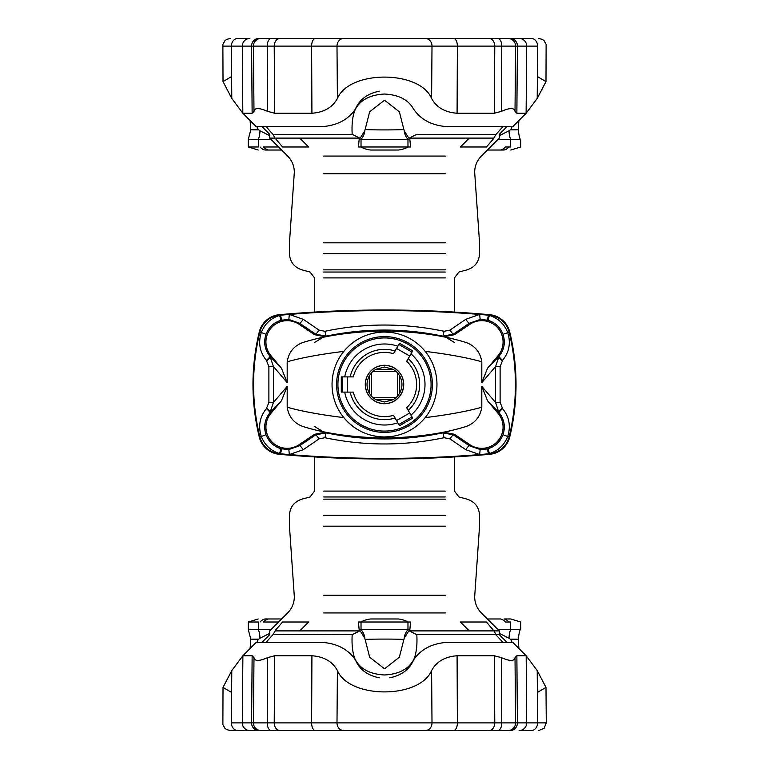 <?xml version="1.0" encoding="UTF-8"?>
<svg xmlns="http://www.w3.org/2000/svg" width="769" height="769" viewBox="0 0 769 769"><rect width="100%" height="100%" fill="white"/><g stroke="black" fill="none" stroke-linecap="round" stroke-linejoin="round"><path stroke-width="1.15" d="M278.474 730.55L237.765 730.55A7.603 6.363 90 0 1 231.402 722.879L253.414 722.879L253.981 657.649L252.136 655.755L242.889 655.755L231.786 670.558L223.02 687.409L231.623 692.456M242.821 655.803L256.192 642.403L322.644 642.403C338.36 643.711 349.703 650.218 356.662 661.936C362.064 669.934 371.34 674.278 384.5 674.971C397.66 674.278 406.936 669.934 412.338 661.936C419.297 650.218 430.64 643.711 446.356 642.403L512.808 642.403L526.179 655.803L537.214 670.558L545.98 687.409L537.377 692.456M271.246 38.45A7.603 4.008 90 0 0 267.237 46.121L251.598 46.121A7.603 7.104 90 0 1 258.701 38.45L531.235 38.45A7.603 6.363 -90 0 1 537.598 46.121L515.586 46.121L515.019 111.351L516.864 113.245L526.111 113.245L537.214 98.442L545.98 81.591L537.377 76.544M526.179 113.197L512.808 126.597L446.356 126.597C430.64 125.289 419.297 118.782 412.338 107.064C406.936 99.066 397.66 94.722 384.5 94.029C371.34 94.722 362.064 99.066 356.662 107.064C349.703 118.782 338.36 125.289 322.644 126.597L256.192 126.597L242.821 113.197L231.786 98.442L223.02 81.591L231.623 76.544M497.754 730.55A7.603 4.008 -90 0 0 501.763 722.879L517.402 722.879A7.603 7.104 -90 0 1 510.299 730.55L490.526 730.55M384.5 367.015L393.18 369.322L396.275 371.571L372.725 371.571L375.82 369.322L384.5 367.015M399.678 375.82L399.678 393.18C402.725 387.393 402.725 381.607 399.678 375.82L397.429 372.725A17.485 17.485 0 0 0 396.275 371.571M399.678 393.18L397.429 396.275A17.485 17.485 0 0 1 396.275 397.429L393.18 399.678L384.5 401.985L375.82 399.678L372.725 397.429L396.275 397.429M392.699 367.246A19.1 19.1 0 0 1 401.754 392.699A19.1 19.1 0 0 1 376.301 401.754A19.1 19.1 0 0 1 367.246 376.301A19.1 19.1 0 0 1 392.699 367.246M392.748 367.14A19.215 19.215 0 0 1 401.86 392.748A19.215 19.215 0 0 1 376.252 401.86A19.215 19.215 0 0 1 367.14 376.252A19.215 19.215 0 0 1 392.748 367.14M425.19 351.385C448.289 354.201 467.168 357.662 481.807 361.776C480.087 351.164 473.867 344.445 463.14 341.609C441.243 335.121 415.039 331.574 384.5 330.968C354.019 331.564 327.805 335.111 305.86 341.609A282.146 282.146 0 0 1 325.114 336.755L326.104 336.178C345.348 332.112 364.814 330.074 384.5 330.064C404.167 330.074 423.632 332.112 442.896 336.178L444.098 331.285C404.273 322.961 364.544 322.961 324.903 331.285L319.087 330.141L303.226 319.308L289.355 314.444A1179.3 1179.3 0 0 1 479.645 314.444L465.774 319.308L449.913 330.141L444.098 331.285M425.19 417.615C448.289 414.799 467.168 411.338 481.807 407.224C480.087 417.836 473.867 424.555 463.14 427.391C441.243 433.879 415.039 437.426 384.5 438.032C354.019 437.436 327.805 433.889 305.86 427.391C295.133 424.555 288.913 417.836 287.193 407.224L287.193 386.355L273.399 402.514L273.399 366.486L287.193 382.645L287.193 361.776C301.833 357.662 320.711 354.201 343.81 351.385C354.586 338.764 368.149 332.314 384.5 332.045A52.455 52.455 0 0 1 436.955 384.5A52.455 52.455 0 0 1 384.5 436.955L390.364 436.629M341.292 392.103L341.292 376.897L353.298 376.897A32.115 32.115 0 0 1 393.517 353.682L399.524 343.282L412.693 350.875L406.686 361.286A32.115 32.115 0 0 1 406.686 407.714L412.693 418.125L399.524 425.718L393.517 415.318A32.115 32.115 0 0 1 353.298 392.103L341.292 392.103M393.517 353.682L395.074 350.981A35.143 35.143 0 0 0 350.183 376.897L353.298 376.897M287.193 407.224C301.833 411.338 320.711 414.799 343.81 417.615C354.586 430.236 368.149 436.686 384.5 436.955A52.455 52.455 0 0 1 332.045 384.5A52.455 52.455 0 0 1 384.5 332.045L390.364 332.371M305.86 427.391A282.146 282.146 0 0 0 325.114 432.245L326.104 432.822C345.348 436.888 364.814 438.926 384.5 438.936C404.167 438.926 423.632 436.888 442.896 432.822L444.098 437.715L449.913 438.859L465.774 449.692L479.645 454.556A1179.3 1179.3 0 0 1 289.355 454.556L303.226 449.692L319.087 438.859L324.903 437.715C364.544 446.039 404.273 446.039 444.098 437.715M463.14 427.391A282.146 282.146 0 0 1 443.886 432.245L442.896 432.822L453.364 434.879A6.085 0.654 -55.7 0 0 449.913 438.859M299.756 138.103L308.619 146.985L282.559 146.985L275.062 138.103L269.698 138.103L359.805 138.103L359.786 138.824L364.804 130.788A15.207 15.169 -35 0 1 361.026 139.381L361.026 146.985L358.441 146.985L359.142 139.381L409.858 139.381L409.195 138.103L416.817 134.344L495.371 134.729M359.786 138.824L359.142 139.381M323.682 242.821L445.318 242.821M409.858 629.619L410.559 622.015L408.07 622.015A24.329 24.329 0 0 0 398.188 618.978L370.812 618.978A24.329 24.329 0 0 0 360.93 622.015L407.974 622.015L407.974 629.619L409.858 629.619L409.195 630.897L499.302 630.897L493.938 630.897L486.441 622.015L460.381 622.015L469.244 630.897M323.307 431.851L314.559 426.507M323.307 337.149L314.559 342.493M323.682 526.179L445.318 526.179M343.781 38.45L425.219 38.45L343.781 38.45A7.603 6.786 90 0 0 336.995 46.121L267.237 46.121L267.535 111.351L274.677 113.245L311.916 113.245C324.018 112.351 332.516 107.42 337.408 98.442C349.549 69.883 419.701 70.085 431.592 98.442C436.484 107.42 444.982 112.351 457.084 113.245L494.323 113.245L501.465 111.351C509.914 107.65 514.432 107.65 515.019 111.351M453.489 38.45L488.882 38.45L453.489 38.45A7.603 3.893 -90 0 1 457.382 46.121L336.995 46.121L337.408 98.442M531.235 38.45L497.754 38.45A7.603 4.008 -90 0 1 501.763 46.121L457.382 46.121L457.084 113.245M490.526 38.45L488.911 38.45A7.603 5.892 -90 0 1 494.775 46.121L494.323 113.245M405.917 38.45L394.728 38.45M274.677 113.245L274.225 46.121A7.603 5.892 90 0 1 280.118 38.45L278.474 38.45M231.402 46.121A7.603 6.363 90 0 1 237.765 38.45L249.906 38.45A7.603 7.603 90 0 0 242.302 46.121L222.712 46.121L231.402 46.121L231.786 98.442M494.323 655.755L494.775 722.879A7.603 5.892 -90 0 1 488.882 730.55L280.089 730.55A7.603 5.892 90 0 1 274.225 722.879L501.763 722.879L501.465 657.649L494.323 655.755L457.084 655.755C444.982 656.649 436.484 661.58 431.592 670.558C419.451 699.117 349.299 698.915 337.408 670.558C332.516 661.58 324.018 656.649 311.916 655.755L274.677 655.755L267.535 657.649C259.086 661.35 254.568 661.35 253.981 657.649M237.765 730.55L230.306 730.55L237.765 730.55M242.889 655.755L242.302 722.879A7.603 7.603 90 0 0 249.906 730.55L261.018 730.55A7.603 7.603 90 0 1 253.414 722.879L267.237 722.879A7.603 4.008 90 0 0 271.246 730.55M363.083 730.55L374.272 730.55M537.598 722.879A7.603 6.363 -90 0 1 531.235 730.55L519.094 730.55A7.603 7.603 -90 0 0 526.698 722.879L546.288 722.879L537.598 722.879L537.214 670.558M299.756 630.897L308.619 622.015L282.559 622.015L275.994 629.619L272.947 634.656L266.007 642.403M379.28 677.816C353.096 672.414 351.346 651.16 352.183 634.656L359.805 630.897L359.786 630.176L364.804 638.212L369.649 657.207L384.538 668.79L399.371 657.178L404.196 638.212L409.214 630.176M273.629 634.271L352.183 634.656M502.993 642.403L495.371 634.271M409.195 630.897L416.817 634.656L499.302 634.656L496.053 634.656L493.938 630.897M416.817 634.656C417.644 651.199 415.914 672.394 389.72 677.816M499.302 633.387L509.059 638.212L510.799 639.577L512.164 642.403M256.663 642.759L258.201 639.577L259.941 638.212L269.698 633.387M502.993 126.597L496.053 134.344L493.006 139.381L486.441 146.985L460.381 146.985L469.244 138.103M275.062 138.103L272.947 134.344L266.007 126.597M273.629 134.729L352.183 134.344L359.805 138.103M379.28 91.184C353.096 96.586 351.346 117.84 352.183 134.344M364.804 130.788L369.649 111.793L384.538 100.21L399.371 111.822L404.196 130.788L409.214 138.824M499.302 135.613L509.059 130.788L510.799 129.423L512.164 126.597M256.663 126.241L258.201 129.423L259.941 130.788L269.698 135.613M454.441 342.493L445.693 337.149M275.062 630.897L359.805 630.897M359.786 630.176L359.142 629.619L407.974 629.619A15.207 15.169 145 0 0 404.196 638.212M364.804 638.212A15.207 15.169 35 0 0 361.026 629.619L361.026 622.015L358.441 622.015L359.142 629.619M403.927 639.577C401.947 638.924 367.063 638.924 365.083 639.577M487.373 618.978L500.436 618.978A24.329 12.16 90 0 1 505.377 622.015L510.837 622.015M498.024 629.619L520.719 629.619L510.674 629.619L510.674 622.015L505.377 622.015M510.212 639.116L518.219 639.154L510.799 639.577M503.993 618.978L510.837 618.978L503.993 618.978A24.329 12.16 90 0 1 508.934 622.015M263.623 622.015L278.58 622.015L263.623 622.015A24.329 12.16 90 0 1 268.564 618.978L281.627 618.978M258.163 622.015L248.281 622.015L258.326 622.015L258.326 629.619L248.281 629.619L270.976 629.619M258.201 639.577L250.79 639.154L258.788 639.116M260.066 622.015A24.329 12.16 90 0 1 265.007 618.978L268.564 618.978M404.196 130.788A15.207 15.169 -145 0 0 407.974 139.381L407.974 146.985L360.93 146.985A24.329 24.329 0 0 0 370.812 150.022L398.188 150.022A24.329 24.329 0 0 0 408.07 146.985L410.559 146.985L409.858 139.381M409.195 138.103L493.938 138.103M403.927 129.423C401.947 130.076 367.063 130.076 365.083 129.423M487.373 150.022L500.436 150.022A24.329 12.16 -90 0 0 505.377 146.985L510.837 146.985M498.024 139.381L520.719 139.381L510.674 139.381L510.674 146.985L505.377 146.985M510.212 129.884L518.219 129.846L510.799 129.423M500.436 150.022L503.993 150.022A24.329 12.16 -90 0 0 508.934 146.985M263.623 146.985L278.58 146.985L263.623 146.985A24.329 12.16 -90 0 0 268.564 150.022L281.627 150.022M258.163 146.985L248.281 146.985L258.326 146.985L258.326 139.381L248.281 139.381L270.976 139.381M258.201 129.423L250.79 129.846L258.788 129.884M260.066 146.985A24.329 12.16 -90 0 0 265.007 150.022L268.564 150.022M261.018 38.45A7.603 7.603 90 0 0 253.414 46.121L253.981 111.351L252.136 113.245L251.598 46.121L242.302 46.121L242.821 113.197M252.136 113.245L242.889 113.245M253.981 111.351C254.568 107.65 259.086 107.65 267.535 111.351M507.982 730.55A7.603 7.603 -90 0 0 515.586 722.879L515.019 657.649L516.864 655.755L517.402 722.879L526.698 722.879L526.179 655.803M516.864 655.755L526.111 655.755M515.019 657.649C514.432 661.35 509.914 661.35 501.465 657.649M406.686 361.286L408.243 358.585A35.143 35.143 0 0 1 408.243 410.415L406.686 407.714M353.298 392.103L350.183 392.103A35.143 35.143 0 0 0 395.074 418.019L393.517 415.318M287.193 386.355L281.473 400.764L269.977 412.684C264.728 419.249 263.402 426.584 265.987 434.696C268.746 441.781 273.754 446.472 281.031 448.75L288.827 449.548L299.756 445.712A6.085 0.663 -124.3 0 1 303.226 449.692M299.093 444.722L299.756 445.712L315.636 434.879L314.569 434.283L299.093 444.722A21.292 21.292 0 0 1 270.88 413.395L281.473 400.764M314.569 434.283L325.114 432.245M489.603 454.316A1179.906 1179.906 0 0 1 279.397 454.316A22.81 22.81 0 0 1 259.268 436.994A221.991 221.991 0 0 1 259.268 332.006A22.81 22.81 0 0 1 279.397 314.684A1179.906 1179.906 0 0 1 489.603 314.684A22.81 22.81 0 0 1 509.732 332.006A221.991 221.991 0 0 1 509.732 436.994A22.81 22.81 0 0 1 489.603 454.316L489.545 453.71A1179.3 1179.3 0 0 1 479.645 454.556L480.173 449.548L469.244 445.712A6.085 0.663 -55.7 0 0 465.774 449.692M265.987 434.696L261.306 436.494C258.019 426.266 259.711 416.981 266.372 408.666L268.89 402.418L268.89 366.582L266.372 360.334C259.711 352.019 258.019 342.734 261.306 332.506L259.855 332.15A221.385 221.385 0 0 0 259.855 436.85A22.205 22.205 0 0 0 279.455 453.71A1179.3 1179.3 0 0 0 280.425 453.797L279.474 453.547C270.717 450.721 264.661 445.04 261.306 436.494L259.268 436.994M281.79 448.952L280.425 453.797A1179.3 1179.3 0 0 0 289.355 454.556L288.827 449.548M268.89 402.418L273.399 402.514L269.977 412.684A6.085 0.779 40.3 0 0 266.372 408.666M266.487 408.531A6.085 0.769 39.5 0 1 270.15 412.472A13.688 11.814 -134.9 0 1 270.006 412.655L270.88 413.395M266.699 408.262A6.085 0.74 37.8 0 1 270.477 412.049A13.688 11.795 -134.9 0 1 270.082 412.578M319.087 438.859A6.085 0.654 -124.3 0 0 315.636 434.879L326.104 432.822L324.903 437.715M266.487 360.469A6.085 0.769 -39.5 0 0 270.15 356.528A13.688 11.814 134.9 0 0 270.006 356.345L273.399 366.486L268.89 366.582M287.193 361.776C288.913 351.164 295.133 344.445 305.86 341.609M266.372 360.334A6.085 0.779 -40.3 0 0 269.977 356.316C264.728 349.751 263.402 342.416 265.987 334.304C268.746 327.219 273.754 322.528 281.031 320.25L288.827 319.452L299.756 323.288L315.636 334.121L314.569 334.717L325.114 336.755M314.569 334.717L299.093 324.278A21.292 21.292 0 0 0 270.88 355.605L281.473 368.236L270.006 356.345L270.88 355.605M287.193 382.645L281.473 368.236M463.14 341.609A282.146 282.146 0 0 0 443.886 336.755L442.896 336.178L453.364 334.121A6.085 0.654 55.7 0 1 449.913 330.141M259.268 332.006L259.855 332.15A22.205 22.205 0 0 1 279.455 315.29A1179.3 1179.3 0 0 1 280.425 315.203L279.474 315.453C270.717 318.279 264.661 323.96 261.306 332.506L265.987 334.304M281.79 320.048L280.425 315.203A1179.3 1179.3 0 0 1 289.355 314.444L288.827 319.452M481.807 407.224L481.807 386.355L495.601 402.514L498.85 412.472A13.688 11.814 -45.1 0 0 498.994 412.655L499.023 412.684C504.272 419.249 505.598 426.584 503.013 434.696C500.254 441.781 495.246 446.472 487.969 448.75L487.21 448.952L488.575 453.797L489.526 453.547C498.283 450.721 504.339 445.04 507.694 436.494L509.145 436.85A221.385 221.385 0 0 0 509.145 332.15A22.205 22.205 0 0 0 489.545 315.29A1179.3 1179.3 0 0 0 479.645 314.444L480.173 319.452L469.244 323.288A6.085 0.663 55.7 0 1 465.774 319.308M266.699 360.738A6.085 0.74 -37.8 0 0 270.477 356.951A13.688 11.795 134.9 0 0 270.082 356.422M319.087 330.141A6.085 0.654 124.3 0 1 315.636 334.121L326.104 336.178L324.903 331.285M299.093 324.278L299.756 323.288A6.085 0.663 124.3 0 0 303.226 319.308M481.807 361.776L481.807 382.645L487.527 368.236L499.023 356.316C504.272 349.751 505.598 342.416 503.013 334.304C500.254 327.219 495.246 322.528 487.969 320.25L480.173 319.452M469.907 324.278L469.244 323.288L453.364 334.121L454.431 334.717L469.907 324.278A21.292 21.292 0 0 1 498.12 355.605L487.527 368.236M454.431 334.717L443.886 336.755M487.21 320.048L488.575 315.203L489.526 315.453C498.283 318.279 504.339 323.96 507.694 332.506C510.981 342.734 509.289 352.019 502.628 360.334L500.11 366.582L500.11 402.418L495.601 402.514L495.601 366.486L481.807 382.645M503.013 434.696L507.694 436.494C510.981 426.266 509.289 416.981 502.628 408.666L500.11 402.418M500.11 366.582L495.601 366.486L499.023 356.316A6.085 0.779 -139.7 0 0 502.628 360.334M502.513 360.469A6.085 0.769 -140.5 0 1 498.85 356.528A13.688 11.814 45.1 0 1 498.994 356.345L498.12 355.605M502.301 360.738A6.085 0.74 -142.2 0 1 498.523 356.951A13.688 11.795 45.1 0 1 498.918 356.422M454.431 434.283L469.907 444.722L469.244 445.712L453.364 434.879L454.431 434.283L443.886 432.245M469.907 444.722A21.292 21.292 0 0 0 498.12 413.395L487.527 400.764L498.994 412.655L498.12 413.395M481.807 386.355L487.527 400.764M509.732 436.994L509.145 436.85A22.205 22.205 0 0 1 489.545 453.71L487.969 448.75M487.21 448.952L480.173 449.548M502.513 408.531A6.085 0.769 140.5 0 0 498.85 412.472L499.023 412.684A6.085 0.779 139.7 0 1 502.628 408.666M502.301 408.262A6.085 0.74 142.2 0 0 498.523 412.049A13.688 11.795 -45.1 0 0 498.918 412.578M397.429 372.725L397.429 396.275M393.18 369.322L375.82 369.322M369.322 375.82L369.322 393.18C366.275 387.393 366.275 381.607 369.322 375.82L371.571 372.725L371.571 396.275L369.322 393.18M393.18 399.678L375.82 399.678M372.725 371.571A17.485 17.485 0 0 0 371.571 372.725M371.571 396.275A17.485 17.485 0 0 0 372.725 397.429M323.682 173.775L445.318 173.775M323.682 595.225L445.318 595.225M384.5 432.399A47.899 47.899 0 0 0 432.399 384.5A47.899 47.899 0 0 0 384.5 336.601A47.899 47.899 0 0 0 336.601 384.5A47.899 47.899 0 0 0 384.5 432.399M344.714 392.103A40.507 40.507 0 0 0 397.813 422.758M384.5 431.073A46.573 46.573 0 0 1 337.927 384.5A46.573 46.573 0 0 1 384.5 337.927A46.573 46.573 0 0 1 431.073 384.5A46.573 46.573 0 0 1 384.5 431.073M397.813 346.242A40.507 40.507 0 0 0 344.714 376.897M445.318 272.034L323.682 272.034M323.682 277.907L445.318 277.907M323.682 156.059L445.318 156.059M323.682 253.664L445.318 253.664M323.682 269.842L445.318 269.842M445.318 496.966L323.682 496.966M323.682 491.093L445.318 491.093M323.682 612.941L445.318 612.941M323.682 515.336L445.318 515.336M323.682 499.158L445.318 499.158M409.714 412.963L396.544 420.566M396.544 348.434L409.714 356.037M347.252 392.103L347.252 376.897M370.812 618.978A24.329 24.329 0 0 0 360.93 622.015M398.188 618.978A24.329 24.329 0 0 1 408.07 622.015M509.059 638.212A15.207 8.094 86.3 0 1 510.674 629.619M259.941 638.212A15.207 8.094 93.7 0 0 258.326 629.619M370.812 150.022A24.329 24.329 0 0 1 360.93 146.985M398.188 150.022A24.329 24.329 0 0 0 408.07 146.985M509.059 130.788A15.207 8.094 -86.3 0 0 510.674 139.381M259.941 130.788A15.207 8.094 -93.7 0 1 258.326 139.381M425.219 38.45A7.603 6.786 90 0 1 432.005 46.121L431.592 98.442M315.511 38.45A7.603 3.893 90 0 0 311.618 46.121L311.916 113.245M501.465 111.351L501.763 46.121L515.586 46.121A7.603 7.603 -90 0 0 507.982 38.45M516.864 113.245L517.402 46.121A7.603 7.104 -90 0 0 510.299 38.45M526.111 113.245L526.698 46.121A7.603 7.603 -90 0 0 519.094 38.45M537.598 46.121L537.214 98.442M343.781 730.55A7.603 6.786 -90 0 1 336.995 722.879L337.408 670.558M311.916 655.755L311.618 722.879A7.603 3.893 90 0 0 315.511 730.55M425.219 730.55A7.603 6.786 -90 0 0 432.005 722.879L431.592 670.558M267.535 657.649L267.237 722.879L274.225 722.879L274.677 655.755M453.489 730.55A7.603 3.893 -90 0 0 457.382 722.879L457.084 655.755M252.136 655.755L251.598 722.879A7.603 7.104 90 0 0 258.701 730.55M231.402 722.879L231.786 670.558M411.992 416.913L398.823 424.517M398.823 344.483L411.992 352.087M410.973 415.154A40.507 40.507 0 0 0 410.973 353.846M342.686 392.103L342.686 376.897M384.5 436.955A52.455 52.455 0 0 1 332.045 384.5A52.455 52.455 0 0 1 384.5 332.045M281.031 448.75L279.397 454.316M281.031 320.25L279.397 314.684M489.603 314.684L487.969 320.25M503.013 334.304L509.732 332.006M314.559 312.07L314.559 277.907L310.051 272.034L301.861 269.842C294.085 267.237 289.942 261.854 289.452 253.664L289.452 242.821L294.335 172.189C294.239 165.921 292.018 160.548 287.654 156.059L269.698 138.103L269.698 134.344L261.96 126.597M454.441 456.93L454.441 491.093L458.949 496.966L467.139 499.158C474.915 501.763 479.058 507.146 479.548 515.336L479.548 526.179L474.665 596.811C474.761 603.079 476.982 608.452 481.346 612.941L499.302 630.897L499.302 634.656L507.04 642.403M314.559 456.93L314.559 491.093L310.051 496.966L301.861 499.158C294.085 501.763 289.942 507.146 289.452 515.336L289.452 526.179L294.335 596.811C294.239 603.079 292.018 608.452 287.654 612.941L269.698 630.897L269.698 634.656L261.96 642.403M454.441 312.07L454.441 277.907L458.949 272.034L467.139 269.842C474.915 267.237 479.058 261.854 479.548 253.664L479.548 242.821L474.665 172.189C474.761 165.921 476.982 160.548 481.346 156.059L499.302 138.103L499.302 134.344L507.04 126.597M518.912 648.517L518.21 639.154C519.162 632.358 519.998 629.177 520.719 629.619L520.719 622.015L510.837 618.978M250.088 648.517L250.79 639.154L248.281 629.619L248.281 622.015L258.163 618.978M518.912 120.483L518.219 129.846C519.162 136.642 519.998 139.823 520.719 139.381L520.719 146.985L510.837 150.022M250.088 120.483L250.79 129.846L248.281 139.381L248.281 146.985L258.163 150.022M545.98 81.591L546.125 44.439L544.087 40.699L542.337 39.382L538.684 38.45M223.02 81.591L222.875 44.439L224.913 40.699L226.663 39.382L230.325 38.45M223.02 687.409L222.875 724.561L224.913 728.301L226.663 729.618L230.306 730.55M545.98 687.409L546.288 722.879L544.087 728.301L538.694 730.55"/></g></svg>
